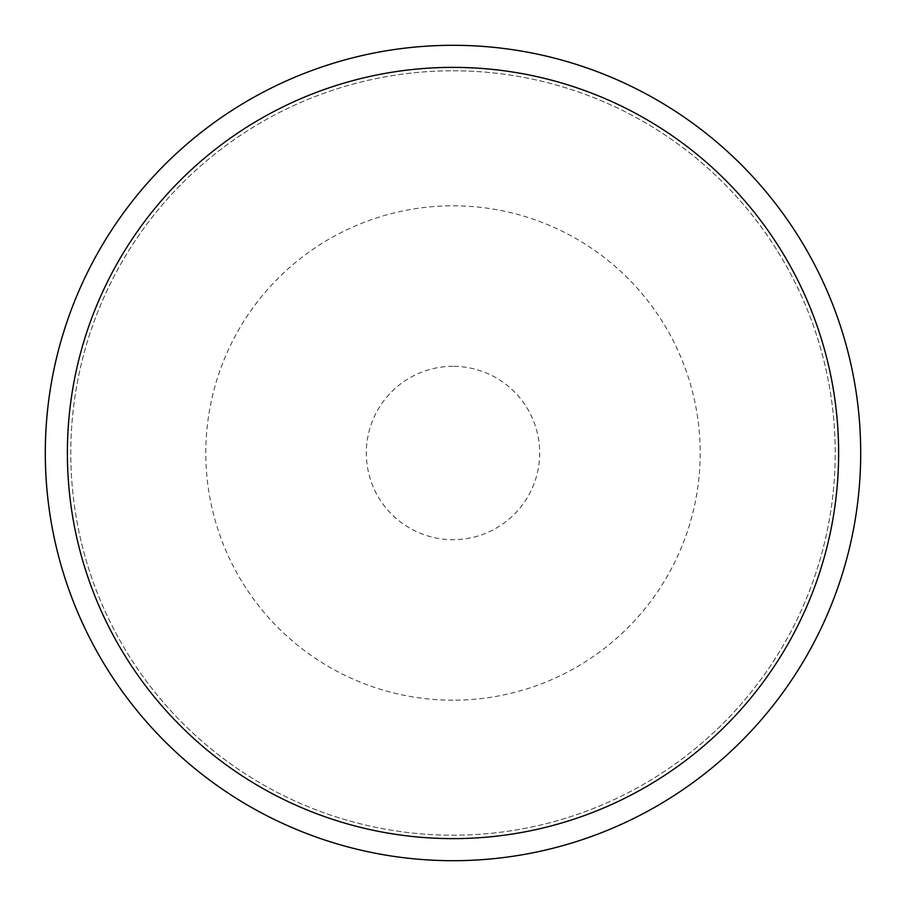 <?xml version="1.0" encoding="UTF-8"?>
<svg xmlns="http://www.w3.org/2000/svg" width="906" height="906" viewBox="0 0 906 906"><rect width="100%" height="100%" fill="white"/><g stroke="black" fill="none" stroke-linecap="round" stroke-linejoin="round"><path stroke-width="0.68" stroke-dasharray="4.53 3.4" d="M453 860.7A407.7 407.7 0 0 1 45.3 453A407.7 407.7 0 0 1 453 45.3A407.7 407.7 0 0 1 860.7 453A407.7 407.7 0 0 1 453 860.7A407.7 407.7 0 0 1 45.3 453A407.7 407.7 0 0 1 453 45.3A407.7 407.7 0 0 1 860.7 453A407.7 407.7 0 0 1 453 860.7M453 366.318A86.682 86.682 0 0 0 366.318 453A86.682 86.682 0 0 0 453 539.682A86.682 86.682 0 0 0 539.682 453A86.682 86.682 0 0 0 453 366.318M453 67.542A385.458 385.458 0 0 1 838.458 453A385.458 385.458 0 0 1 453 838.458A385.458 385.458 0 0 1 67.542 453A385.458 385.458 0 0 1 453 67.542M453 70.793A382.207 382.207 0 0 1 835.207 453A382.207 382.207 0 0 1 453 835.207A382.207 382.207 0 0 1 70.793 453A382.207 382.207 0 0 1 453 70.793A382.207 382.207 0 0 1 835.207 453A382.207 382.207 0 0 1 453 835.207A382.207 382.207 0 0 1 70.793 453A382.207 382.207 0 0 1 453 70.793M453 700.191A247.191 247.191 0 0 1 205.809 453A247.191 247.191 0 0 1 453 205.809A247.191 247.191 0 0 1 700.191 453A247.191 247.191 0 0 1 453 700.191"/><path stroke-width="1.36" d="M453 45.3A407.7 407.7 0 0 1 860.7 453A407.7 407.7 0 0 1 453 860.7A407.7 407.7 0 0 1 45.3 453A407.7 407.7 0 0 1 453 45.3M453 67.372A385.628 385.628 0 0 1 838.628 453A385.628 385.628 0 0 1 453 838.628A385.628 385.628 0 0 1 67.372 453A385.628 385.628 0 0 1 453 67.372"/></g></svg>
